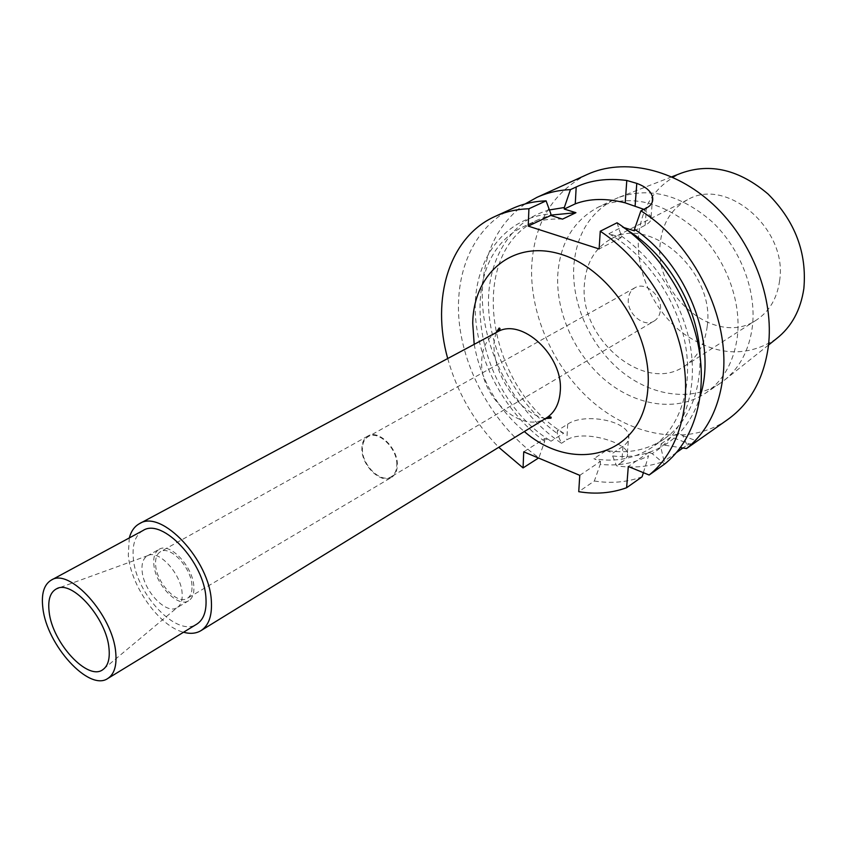 <?xml version="1.0" encoding="UTF-8"?>
<svg xmlns="http://www.w3.org/2000/svg" width="847" height="847" viewBox="0 0 847 847"><rect width="100%" height="100%" fill="white"/><g stroke="black" fill="none" stroke-linecap="round" stroke-linejoin="round"><path stroke-width="0.64" stroke-dasharray="4.24 3.18" d="M447.703 358.535C457.179 392.457 474.193 422.039 498.745 447.301M129.305 537.94L128.299 555.134C130.798 586.262 159.268 626.251 183.524 632.243M143.005 530.529C135.382 535.135 132.143 544.272 133.297 557.929C135.605 593.906 177.171 637.95 196.822 624.123M177.669 607.246C181.099 604.642 182.592 600.004 182.137 593.323C181.247 573.906 158.887 549.407 147.96 555.568L147.325 555.886C143.249 558.395 141.502 563.35 142.105 570.762C143.312 590.645 166.351 615.144 177.087 607.638L104.446 668.336M159.141 549.322C169.824 541.995 193.031 566.622 193.847 586.442C194.27 593.503 192.555 598.268 188.701 600.724C177.912 608.262 154.948 583.964 153.826 564.166C153.265 556.786 155.043 551.831 159.141 549.322L147.325 555.886M191.962 585.393C191.21 567.395 170.152 545.066 160.454 551.715C156.737 554.002 155.139 558.491 155.636 565.171C156.642 583.149 177.499 605.213 187.293 598.384C190.797 596.15 192.354 591.82 191.962 585.393M391.6 477.306C395.337 474.945 397.254 470.805 397.349 464.865C397.974 448.232 378.291 429.143 367.873 436.046C363.903 438.45 361.913 442.737 361.891 448.91C361.5 465.554 381.097 484.452 391.6 477.306L187.293 598.384M396.841 464.632C397.434 448.476 378.323 429.937 368.191 436.65C364.337 438.979 362.41 443.14 362.389 449.132C362.008 465.299 381.044 483.658 391.24 476.723C394.882 474.436 396.745 470.403 396.841 464.632M654.117 321.066C657.812 318.768 659.929 315.084 660.459 310.023C662.28 295.847 645.298 281.109 634.964 287.747C631.047 290.076 628.834 293.877 628.347 299.139C626.685 313.369 643.731 327.98 654.117 321.066L391.24 476.723M707.266 325.894C715.164 271.94 650.538 214.905 611.216 238.812C594.975 247.896 586.05 263.046 584.409 284.243C578.914 338.8 644.355 394.247 684.471 366.211C697.452 357.582 705.053 344.147 707.266 325.894M779.568 280.971C788.313 229.378 726.461 176.324 687.436 199.807C671.343 208.775 662.259 223.407 660.194 243.703C653.609 296.016 716.763 347.694 756.53 319.954C769.383 311.421 777.059 298.419 779.568 280.971M776.498 338.662C746.99 357.836 715.884 356.068 683.169 333.347C653.99 311.241 635.875 272.342 638.5 236.938C641.475 206.234 655.747 184.964 681.316 173.127M671.787 176.822L618.278 197.616C649.384 186.531 680.692 194.619 712.211 221.861C740.574 248.669 756.615 290.86 752.401 326.455C749.246 350.139 739.653 368.254 723.624 380.822L720.299 383.215C692.105 402.071 651.999 396.301 621.465 371.462C590.92 346.561 571.725 304.782 573.747 266.921C576.034 235.212 589.628 212.671 614.541 199.289L598.363 207.102C573.43 220.516 559.899 243.227 557.75 275.211C555.907 313.401 575.367 355.634 606.134 380.906C636.88 406.105 677.166 412.14 705.413 393.262C723.37 380.832 734.042 361.785 737.43 336.121C741.633 299.351 724.386 255.572 694.625 228.478C661.528 201.046 629.437 193.91 598.363 207.102M618.278 197.616L614.541 199.289M587.087 174.524C552.625 192.343 534.15 222.962 531.683 266.371C529.724 316.894 555.685 372.119 596.383 405.067C637.039 437.878 690.538 445.543 727.901 419.403M525.076 203.968C497.951 223.587 483.711 252.65 482.356 291.146C480.545 347.715 513.568 410.922 561.487 443.299L557.231 433.452L557.379 430.647L563.668 433.188L551.111 441.16L544.79 438.566L523.732 451.822M634.361 230.818L645.139 225.27C649.871 222.75 651.862 219.871 651.099 216.61L643.858 209.336M617.061 222.782L621.317 235.995L621.2 237.594L599.125 248.954M549.428 209.95C509.46 220.644 486.062 262.019 488.645 309.007C491.292 356.1 518.618 405.618 557.231 433.452M612.635 455.961C630.073 457.909 646.145 455.008 660.819 447.248L664.08 461.287C649.12 466.824 633.27 468.338 616.531 465.839L612.635 455.961L612.836 453.103L622.979 446.284C627.468 443.161 629.395 439.614 628.749 435.623C627.214 420.536 584.165 412.637 567.691 424.146L557.379 430.647M660.819 447.248L661.126 443.849L664.45 445.151L680.406 447.629M664.45 445.151C681.496 434.532 693.428 418.143 700.257 395.994M512.393 208.542C472.901 226.837 453.304 274.576 459.603 325.587C466.051 376.724 497.073 428.487 538.925 457.751L544.653 441.403L544.79 438.566M622.979 446.284L621.762 462.271C626.198 459.222 628.072 456.099 627.394 452.901C625.541 442.314 583.138 429.313 566.802 439.889L561.487 443.299M579.761 475.347L600.47 461.414L593.885 458.714C615.536 462.462 634.922 458.661 652.042 447.322C679.612 428.434 693.577 387.682 685.117 343.151C676.626 298.652 645.954 254.831 608.877 233.719L621.2 237.594M700.046 355.994C700.501 393.813 688.59 421.435 664.323 438.873C647.214 450.202 627.86 454.066 606.283 450.445L593.885 458.714M606.283 450.445L612.836 453.103M643.392 472.668L648.558 455.75C633.863 463.489 617.77 466.337 600.269 464.294L594.35 481.011L578.745 491.684M600.269 464.294L600.47 461.414M621.762 462.271L616.531 465.839M594.35 481.011C611.185 483.679 627.098 482.271 642.1 476.797M544.653 441.403C503.446 411.504 475.135 357.053 475.199 307.345C475.209 257.732 505.236 217.128 550.857 213.868M621.317 235.995C657.696 261.448 685.509 307.609 691.279 352.246C696.986 396.915 680.808 436.067 652.19 453.653L664.599 464.071M562.514 219.129C548.75 218.378 536.183 220.675 524.791 226.033C452.044 258.091 473.06 394.035 551.111 441.16M652.19 453.653L648.855 452.319L648.558 455.75M563.668 433.188C485.945 386.708 465.554 251.718 538.279 219.669L550.794 215.117M608.877 233.719L622.1 227.007L627.881 230.49M622.1 227.007L624.07 227.621M648.855 452.319L628.294 466.517M661.126 443.849L671.184 436.904C675.853 433.78 679.718 433.346 682.788 435.612L687.076 445.056L682.904 447.999M676.562 452.478L664.08 461.287M697.388 441.001L687.076 445.056M474.193 344.348C480.524 379.382 497.242 408.445 524.335 431.547M496.977 332.14C487.385 337.731 482.292 347.302 481.699 360.864C479.328 396.597 521.763 434.86 546.347 417.995M645.139 225.27L646.483 208.013M567.691 424.146L566.802 439.889M691.703 444.887L671.184 436.904M496.067 332.627L494.256 340.61C490.815 371.06 518.555 413.781 545.468 418.534M147.96 555.568L58.327 588.125M188.701 600.724L177.087 607.638M367.873 436.046L160.454 551.715M634.964 287.747L368.191 436.65M687.436 199.807L611.216 238.812M768.515 345.036L723.624 380.822M720.299 383.215L705.413 393.262M538.279 219.669L524.791 226.033M664.323 438.873L652.042 447.322M651.099 216.61L652.254 202.084M682.788 435.612L697.06 441.128M627.394 452.901L628.749 435.623M756.53 319.954L684.471 366.211"/><path stroke-width="1.27" d="M649.141 475.019L664.599 464.071C693.428 441.213 707.658 396.205 698.627 347.058C689.511 297.943 657.261 248.976 617.061 222.782L600.258 231.22C640.745 257.848 673.386 307.472 682.756 357.106C692.073 406.782 677.971 452.139 649.141 475.019L628.294 466.517L626.621 487.724L642.1 476.797L643.392 472.668M498.745 447.301L523.065 467.915L523.732 451.822L579.761 475.347L578.745 491.684C595.632 494.479 611.598 493.155 626.621 487.724M495.156 216.398L512.393 208.542C522.715 203.841 533.949 201.279 546.093 200.855L528.92 208.775C516.734 209.156 505.479 211.697 495.156 216.398C448.878 237.044 430.985 298.991 447.703 358.535M528.92 208.775L528.221 226.107L599.125 248.954L600.258 231.22M183.524 632.243C190.289 634.085 196.102 633.556 200.961 630.644C208.68 625.605 212.142 615.917 211.379 601.592C209.982 560.396 161.459 508.719 139.448 523.679C134.493 526.411 131.105 531.175 129.305 537.94M205.969 598.575C204.678 562.524 162.285 517.401 143.005 530.529L51.222 580.142C43.959 584.589 41.175 593.842 42.858 607.913C46.617 644.927 89.041 691.808 107.781 678.489L196.822 624.123C203.629 619.708 206.679 611.185 205.969 598.575M107.781 678.489C114.281 674.244 116.928 665.626 115.732 652.635C113.022 615.515 69.539 567.363 51.222 580.142M109.009 648.506C106.733 618.585 72.143 579.539 56.664 588.729C50.248 592.106 47.739 599.782 49.126 611.756C52.175 642.746 88.162 681.771 103.09 669.469C108.024 665.763 109.994 658.775 109.009 648.506M671.787 176.822L681.316 173.127C710.453 162.73 739.389 169.718 768.113 194.069C795.121 221.311 807.032 252.798 803.856 288.541C800.637 310.161 791.522 326.868 776.498 338.662L768.515 345.036M680.406 447.629L686.546 448.539L727.901 419.403C750.23 403.299 763.708 379.033 768.335 346.592C774.37 298.557 752.252 240.654 713.322 204.572C674.36 168.447 623.604 157.722 587.087 174.524L536.871 197.393L525.076 203.968M686.546 448.539C706.853 432.192 718.976 408.37 722.914 377.063C730.442 318.165 694.011 243.809 640.893 210.829L646.483 208.013C651.258 205.44 653.312 201.946 652.624 197.51C651.375 191.538 646.092 186.827 636.785 183.375L626.791 180.475C607.511 177.986 590.645 180.157 576.193 186.975L570.465 189.622C558.374 190.109 547.183 192.703 536.871 197.393M700.257 395.994C717.42 343.003 686.949 264.222 634.488 229.23L640.893 210.829M634.488 229.23L634.361 230.818L624.07 227.621M570.465 189.622L564.324 207.515L549.428 209.95M538.501 458.026L523.065 467.915M546.093 200.855L550.857 213.868L550.783 215.434L562.514 219.129L575.928 212.692L550.794 215.117M627.881 230.49C668.294 255.561 698.701 308.446 700.046 355.994M564.324 207.515L564.24 209.071L575.928 212.692M564.24 209.071L575.261 203.852L576.193 186.975M550.783 215.434L528.221 226.107M643.858 209.336L625.202 202.846C606.219 198.071 589.576 198.41 575.261 203.852M682.904 447.999L676.562 452.478M524.335 431.547C573.578 474.606 643.466 455.728 647.86 388.561C653.005 335.296 611.047 269.96 562.239 254.693C513.494 238.61 473.314 273.009 472.732 323.279L474.193 344.348M545.468 418.534L551.005 418.174C551.651 416.544 550.105 416.48 546.347 417.995C554.721 412.595 559.359 403.712 560.259 391.325C563.678 355.74 521.212 316.725 496.977 332.14C500.069 329.854 500.799 328.477 499.169 328.022L496.067 332.627M625.202 202.846L626.791 180.475M635.112 205.81L636.785 183.375M139.448 523.679L496.977 332.14M200.961 630.644L546.347 417.995M58.327 588.125L56.664 588.729M104.446 668.336L103.09 669.469M652.254 202.084L652.624 197.51"/></g></svg>
